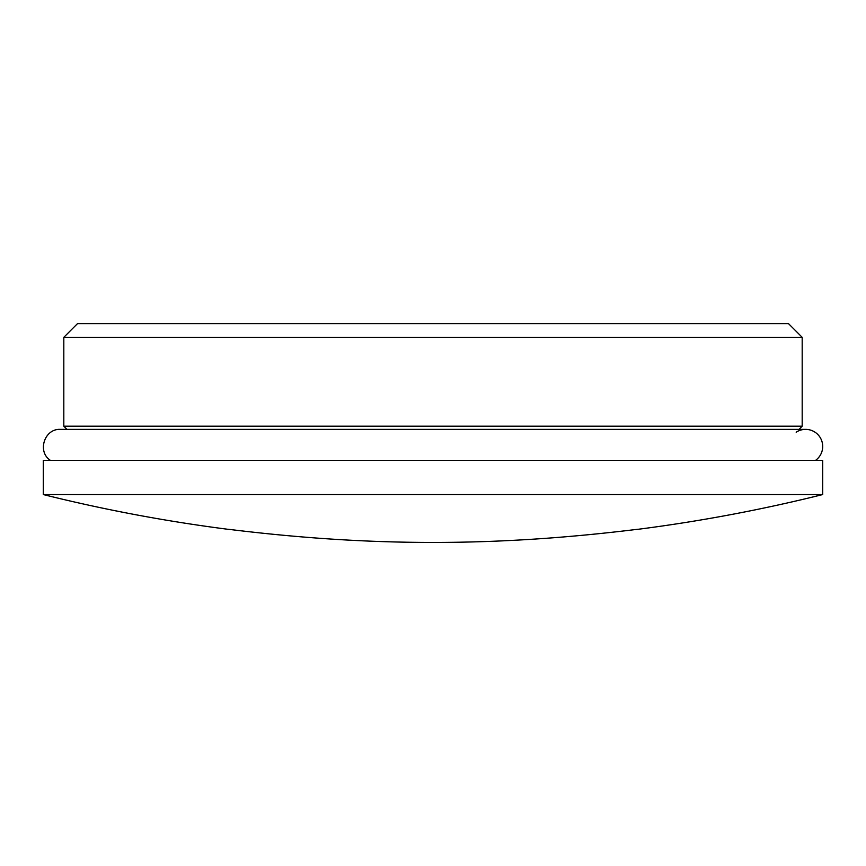 <?xml version="1.0" encoding="UTF-8"?>
<svg xmlns="http://www.w3.org/2000/svg" width="866" height="866" viewBox="0 0 866 866"><rect width="100%" height="100%" fill="white"/><g stroke="black" fill="none" stroke-linecap="round" stroke-linejoin="round"><path stroke-width="1.3" d="M822.7 494.562L822.7 460.376L43.3 460.376L43.3 494.562A1613.499 1613.499 180 0 0 227.899 529.288L228.039 529.245C370.67 546.836 495.33 546.836 637.961 529.245L638.101 529.288C700.313 521.3 761.842 509.717 822.7 494.562L43.3 494.562M799.015 429.374L802.187 426.191L63.813 426.191L66.985 429.374M802.187 337.318L788.515 323.646L77.485 323.646L63.813 337.318L802.187 337.318L802.187 426.191M796.179 432.21A17.093 17.093 0 0 1 819.691 436.778A17.093 17.093 0 0 1 815.534 460.376M63.813 337.318L63.813 426.191M50.466 460.376C36.902 451.825 44.383 428.454 60.393 429.374L805.607 429.374"/></g></svg>
